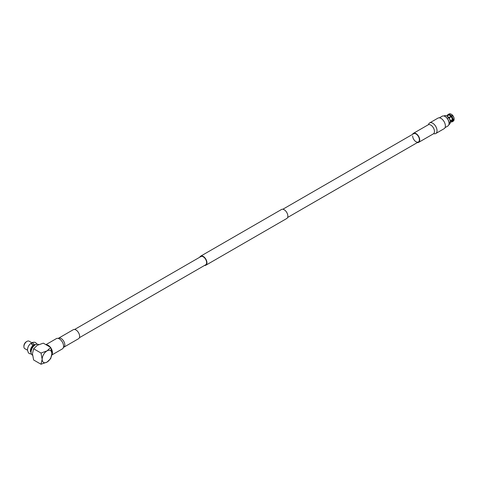<?xml version="1.0" encoding="UTF-8"?>
<svg xmlns="http://www.w3.org/2000/svg" width="478" height="478" viewBox="0 0 478 478"><rect width="100%" height="100%" fill="white"/><g stroke="black" fill="none" stroke-linecap="round" stroke-linejoin="round"><path stroke-width="0.72" d="M445.036 127.638L447.868 126.001A5.658 3.268 -120 0 0 449.039 123.408A5.658 3.268 -120 0 0 445.036 116.477L445.359 116.668A5.198 3.005 60 0 1 449.039 123.037A5.198 3.005 60 0 1 449.033 123.216M445.359 116.668L445.036 116.477A5.658 3.268 -120 0 0 442.21 116.202L439.378 117.833M448.89 124.579L449.296 124.346A4.941 2.85 -120 0 0 450.174 123.145A4.941 2.85 -120 0 0 450.318 122.266L449.792 122.571A4.941 2.85 -120 0 0 449.792 122.195L450.318 121.896A4.941 2.85 -120 0 0 448.711 117.761L448.191 118.06A4.941 2.85 -120 0 0 447.91 117.713L448.43 117.409A4.941 2.85 -120 0 0 446.828 116.034A4.941 2.85 -120 0 0 445.837 115.628A4.941 2.85 -120 0 0 445.221 115.557L444.701 115.861A4.941 2.85 -120 0 0 444.421 115.885L444.94 115.58A4.941 2.85 -120 0 0 444.355 115.79L443.948 116.023M448.89 117.731L452.487 115.3A4.165 2.402 -120 0 0 451.16 114.164A4.165 2.402 -120 0 0 449.828 113.764L448.764 114.379A4.165 2.402 60 0 1 450.091 114.78A4.165 2.402 60 0 1 451.423 115.915L452.487 115.3M448.43 117.409L448.298 117.887L450.939 116.333A3.705 2.139 -120 0 0 449.768 115.341A3.705 2.139 -120 0 0 448.603 114.983L448.764 114.379M448.657 117.379A4.613 2.665 -120 0 0 446.243 115.724A4.613 2.665 -120 0 0 446.046 115.682M450.897 116.387A3.603 2.079 -120 0 0 448.639 115.079L447.014 116.017M446.888 115.957L448.358 115.102A3.603 2.079 -120 0 0 447.97 115.246L446.81 115.921M448.358 115.102L448.322 115.007A3.705 2.139 -120 0 0 447.528 115.503M447.247 115.664A4.165 2.402 60 0 1 448.011 114.577A4.165 2.402 60 0 1 448.484 114.403L449.547 113.788A4.165 2.402 -120 0 0 449.075 113.955L448.011 114.577M451.328 114.266A3.705 2.139 60 0 1 451.483 114.35A3.705 2.139 60 0 1 452.654 115.341M451.423 115.915L450.939 116.333M448.484 114.403L448.322 115.007M450.228 122.936A4.613 2.665 -120 0 0 450.294 122.744A4.613 2.665 -120 0 0 450.425 121.938L450.318 122.266M448.711 117.761L448.938 117.725A4.613 2.665 -120 0 1 450.425 121.567L450.425 121.938M450.407 122.159L451.573 121.49A3.603 2.079 -120 0 0 452.313 120.02L450.39 121.131M451.208 121.699L451.22 121.729A3.705 2.139 -120 0 0 452.385 120.068L452.313 120.02M451.573 121.896L451.423 121.986A4.165 2.402 60 0 1 450.85 121.902M452.176 121.788L453.24 121.173A4.165 2.402 -120 0 0 454.1 119.452L453.03 120.068A4.165 2.402 60 0 1 452.176 121.788A4.165 2.402 60 0 1 451.704 121.956L451.22 121.729M452.385 120.068L453.03 120.068M450.336 120.791L452.313 119.649A3.603 2.079 -120 0 0 451.178 116.734L449.093 117.941M452.313 119.649L452.385 119.691A3.705 2.139 -120 0 0 451.22 116.68L451.178 116.734M454.1 119.076A4.165 2.402 -120 0 0 452.768 115.646L451.704 116.262A4.165 2.402 60 0 1 453.03 119.691L454.1 118.699A3.705 2.139 60 0 0 452.929 115.694L452.768 115.646M451.22 116.68L451.704 116.262M453.03 119.691L452.385 119.691M32.002 342.846L29.11 341.173A4.32 2.492 120 0 0 26.953 341.388L26.308 341.764A3.406 1.966 -60 0 0 23.9 345.929L23.9 346.675A4.32 2.492 120 0 0 24.796 348.653L27.479 350.201M31.363 354.001L29.283 353.571L28.322 352.716L27.473 349.968C27.61 347.339 28.734 345.134 30.843 343.341L32.988 345.528A4.595 2.653 120 0 0 30.431 350.673A4.595 2.653 120 0 0 31.04 352.513M31.088 351.473A4.32 2.492 -60 0 1 31.022 350.786A4.32 2.492 -60 0 1 34.703 345.212M32.552 355.226L32.301 355.082A6.13 3.537 -60 0 1 31.034 352.274A6.13 3.537 -60 0 1 33.711 346.108A6.13 3.537 -60 0 1 38.431 344.465L38.682 344.608M50.71 358.631L47.017 362.103L41.006 364.236L33.615 359.97L32.456 353.696L33.615 348.761L41.006 353.027L47.017 350.894L50.71 347.422L51.875 353.696L50.71 358.631M33.615 348.761L37.308 345.289L43.325 343.156L50.71 347.422M41.006 353.027L42.166 359.301L41.006 364.236M47.017 362.103A6.865 3.961 -60 0 1 42.166 359.301A6.865 3.961 -60 0 1 47.017 350.894A6.865 3.961 -60 0 1 51.875 353.696A6.865 3.961 -60 0 1 47.017 362.103M32.988 345.528L32.988 346.347A3.621 2.091 120 0 0 31.195 349.496M34.177 345.439L32.797 344.644M34.368 345.343L34.368 344.734L32.367 342.463L31.918 343.485M26.953 341.388A4.32 2.492 120 0 0 23.9 346.675M31.602 343.3A4.32 2.492 -60 0 1 31.924 343.234M204.566 265.433A5.216 3.011 -120 0 0 205.863 265.212A5.216 3.011 -120 0 0 206.663 261.03A5.216 3.011 -120 0 0 203.252 256.435A5.216 3.011 -120 0 0 200.641 256.172A5.216 3.011 -120 0 0 199.804 257.188M205.863 265.212L286.77 218.5A5.216 3.011 -120 0 0 287.571 214.317A5.216 3.011 -120 0 0 284.159 209.723A5.216 3.011 -120 0 0 281.554 209.46L200.641 256.172M79.384 337.707L205.63 264.818A4.762 2.748 -120 0 0 206.365 261A4.762 2.748 -120 0 0 203.252 256.805A4.762 2.748 -120 0 0 200.874 256.572L74.622 329.462M51.791 355.011L62.343 348.916A5.951 3.436 -120 0 0 63.371 347.566A5.951 3.436 -120 0 0 63.574 346.192A5.951 3.436 -120 0 0 58.077 338.394A5.951 3.436 -120 0 0 56.392 338.609L45.924 344.656M51.875 353.851A5.491 3.173 -120 0 0 52.114 352.435A5.491 3.173 -120 0 0 51.116 348.856M51.815 354.807A5.951 3.436 -120 0 0 52.437 352.627A5.951 3.436 -120 0 0 50.853 347.918M50.333 347.201A5.951 3.436 -120 0 0 46.127 344.775M63.729 347.267L78.541 338.717A5.216 3.011 -120 0 0 79.623 336.333A5.216 3.011 -120 0 0 77.346 331.081A5.216 3.011 -120 0 0 73.325 329.683L58.513 338.233A5.216 3.011 60 0 1 62.534 339.631A5.216 3.011 60 0 1 64.811 344.883A5.216 3.011 60 0 1 63.729 347.267L63.347 347.625M49.569 346.759A5.491 3.173 -120 0 0 46.886 345.212M433.851 133.697A6.118 3.531 -120 0 0 435.763 133.517A6.118 3.531 -120 0 0 437.029 130.715A6.118 3.531 -120 0 0 434.365 124.561A6.118 3.531 -120 0 0 429.65 122.924A6.118 3.531 -120 0 0 428.539 124.489M435.763 133.517L444.104 128.702A6.118 3.531 -120 0 0 445.371 125.905A6.118 3.531 -120 0 0 442.7 119.745A6.118 3.531 -120 0 0 437.985 118.108L429.65 122.924M417.336 142.587A5.216 3.011 -120 0 0 418.632 142.366A5.216 3.011 -120 0 0 419.714 139.982A5.216 3.011 -120 0 0 417.437 134.73A5.216 3.011 -120 0 0 413.416 133.332A5.216 3.011 -120 0 0 412.574 134.342M412.657 135.907A4.762 2.748 -120 0 0 414.737 140.699A4.762 2.748 -120 0 0 418.405 141.972A4.762 2.748 -120 0 0 419.391 139.791A4.762 2.748 -120 0 0 417.312 135.005A4.762 2.748 -120 0 0 413.643 133.726L282.851 209.239M35.575 344.656A4.595 2.653 120 0 0 34.368 344.734M433.713 133.655L433.391 133.846A5.216 3.011 -120 0 0 434.472 131.462A5.216 3.011 -120 0 0 432.196 126.21A5.216 3.011 -120 0 0 428.174 124.812L413.416 133.332M449.039 123.037L449.039 123.408M446.243 115.724L445.837 115.628M451.483 114.35L451.16 114.164M450.294 122.744L450.174 123.145M37.027 344.19L35.623 342.612L34.428 342.2L32.367 342.463M287.613 217.484L418.405 141.972M58.513 338.233L58.017 338.388M433.391 133.846L418.632 142.366M428.174 124.812L428.503 124.627"/></g></svg>
